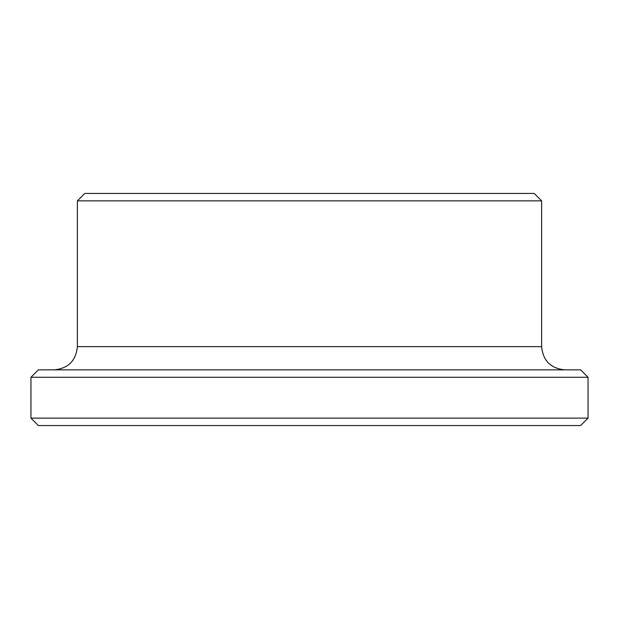 <?xml version="1.0" encoding="UTF-8"?>
<svg xmlns="http://www.w3.org/2000/svg" width="619" height="619" viewBox="0 0 619 619"><rect width="100%" height="100%" fill="white"/><g stroke="black" fill="none" stroke-linecap="round" stroke-linejoin="round"><path stroke-width="0.93" d="M30.95 418.135L38.378 425.562L580.622 425.562L588.05 418.135L588.05 377.281L30.95 377.281L30.95 418.135L588.05 418.135M588.05 377.281L580.622 369.853L38.378 369.853L30.95 377.281M77.375 200.866L541.625 200.866L534.197 193.438L84.803 193.438L77.375 200.866L77.375 346.64C75.998 360.738 68.26 368.475 54.163 369.853M77.375 346.64L541.625 346.64C543.002 360.738 550.74 368.475 564.838 369.853M541.625 346.64L541.625 200.866"/></g></svg>

